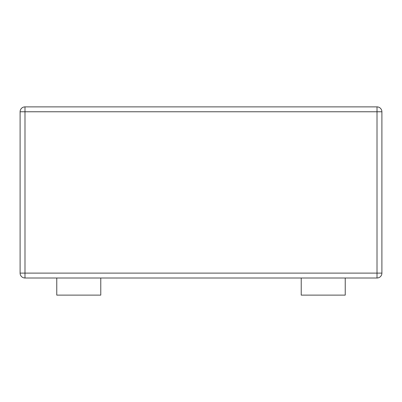 <?xml version="1.0" encoding="UTF-8"?>
<svg xmlns="http://www.w3.org/2000/svg" width="402" height="402" viewBox="0 0 402 402"><rect width="100%" height="100%" fill="white"/><g stroke="black" fill="none" stroke-linecap="round" stroke-linejoin="round"><path stroke-width="0.6" d="M301.229 278.003L301.229 295.118L345.233 295.118L345.233 278.003M56.767 278.003L56.767 295.118L100.771 295.118L100.771 278.003M20.1 111.771L20.1 273.114A4.889 4.889 0 0 0 24.989 278.003L377.011 278.003A4.889 4.889 0 0 0 381.9 273.114L381.9 111.771A4.889 4.889 0 0 0 377.011 106.882L24.989 106.882A4.889 4.889 0 0 0 20.1 111.771L24.989 111.771L24.989 106.882M20.1 270.672L20.1 234.004L20.1 270.672M377.011 106.882L377.011 111.771L381.9 111.771M24.989 278.003L24.989 273.114L20.1 273.114M381.9 273.114L377.011 273.114L377.011 278.003M377.011 273.114L24.989 273.114L24.989 111.771L377.011 111.771L377.011 273.114"/></g></svg>
